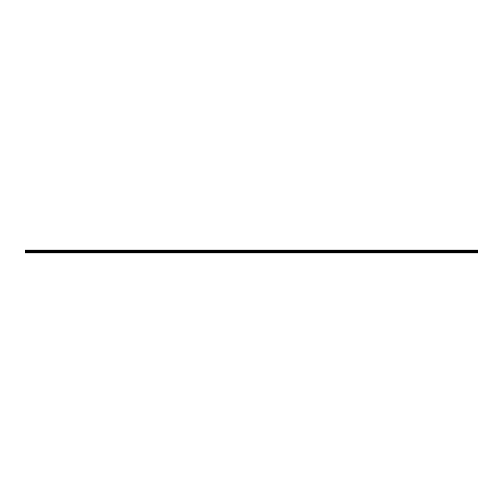 <?xml version="1.0" encoding="UTF-8"?>
<svg xmlns="http://www.w3.org/2000/svg" width="503" height="503" viewBox="0 0 503 503"><rect width="100%" height="100%" fill="white"/><g stroke="black" fill="none" stroke-linecap="round" stroke-linejoin="round"><path stroke-width="0.38" stroke-dasharray="2.52 1.89" d="M30.01 251.072L29.281 251.072L30.01 251.072M30.01 252.959L29.57 252.959L30.01 252.959M472.99 251.072L473.719 251.072L472.99 251.072M472.99 252.959L473.43 252.959L472.99 252.959M461.333 251.072L462.062 251.072L461.333 251.072M461.333 252.959L461.773 252.959L461.333 252.959M449.676 251.072L448.946 251.072L449.676 251.072M449.676 252.959L450.116 252.959L449.676 252.959M438.019 251.072L437.289 251.072L438.019 251.072M438.019 252.959L438.459 252.959L438.019 252.959M426.362 251.072L425.632 251.072L426.362 251.072M426.362 252.959L426.802 252.959L426.362 252.959M414.705 251.072L413.975 251.072L414.705 251.072M414.705 252.959L415.145 252.959L414.705 252.959M403.048 251.072L403.777 251.072L403.048 251.072M403.048 252.959L403.488 252.959L403.048 252.959M391.391 251.072L390.661 251.072L391.391 251.072M391.391 252.959L390.95 252.959L391.391 252.959M379.734 251.072L379.004 251.072L379.734 251.072M379.734 252.959L379.293 252.959L379.734 252.959M368.077 251.072L368.806 251.072L368.077 251.072M368.077 252.959L367.636 252.959L368.077 252.959M356.42 251.072L355.69 251.072L356.42 251.072M356.42 252.959L355.979 252.959L356.42 252.959M344.762 251.072L344.033 251.072L344.762 251.072M344.762 252.959L344.322 252.959L344.762 252.959M333.105 251.072L332.376 251.072L333.105 251.072M333.105 252.959L332.665 252.959L333.105 252.959M321.442 251.072L322.171 251.072L321.442 251.072M321.442 252.959L321.882 252.959L321.442 252.959M309.785 251.072L310.514 251.072L309.785 251.072M309.785 252.959L310.225 252.959L309.785 252.959M298.128 251.072L297.399 251.072L298.128 251.072M298.128 252.959L298.568 252.959L298.128 252.959M286.471 251.072L285.742 251.072L286.471 251.072M286.471 252.959L286.911 252.959L286.471 252.959M274.814 251.072L275.543 251.072L274.814 251.072M274.814 252.959L275.254 252.959L274.814 252.959M263.157 251.072L262.428 251.072L263.157 251.072M263.157 252.959L263.597 252.959L263.157 252.959M251.5 251.072L250.771 251.072L251.5 251.072M251.5 252.959L251.06 252.959L251.5 252.959M239.843 251.072L240.572 251.072L239.843 251.072M239.843 252.959L239.403 252.959L239.843 252.959M228.186 251.072L227.457 251.072L228.186 251.072M228.186 252.959L227.746 252.959L228.186 252.959M216.529 251.072L217.258 251.072L216.529 251.072M216.529 252.959L216.089 252.959L216.529 252.959M204.872 251.072L205.601 251.072L204.872 251.072M204.872 252.959L204.432 252.959L204.872 252.959M193.215 251.072L192.486 251.072L193.215 251.072M193.215 252.959L192.775 252.959L193.215 252.959M181.558 251.072L180.829 251.072L181.558 251.072M181.558 252.959L181.118 252.959L181.558 252.959M169.895 251.072L170.624 251.072L169.895 251.072M169.895 252.959L170.335 252.959L169.895 252.959M158.238 251.072L158.967 251.072L158.238 251.072M158.238 252.959L158.678 252.959L158.238 252.959M146.58 251.072L145.851 251.072L146.58 251.072M146.58 252.959L147.021 252.959L146.58 252.959M134.923 251.072L134.194 251.072L134.923 251.072M134.923 252.959L135.364 252.959L134.923 252.959M123.266 251.072L122.537 251.072L123.266 251.072M123.266 252.959L123.707 252.959L123.266 252.959M111.609 251.072L110.88 251.072L111.609 251.072M111.609 252.959L112.05 252.959L111.609 252.959M99.952 251.072L99.223 251.072L99.952 251.072M99.952 252.959L99.512 252.959L99.952 252.959M88.295 251.072L87.566 251.072L88.295 251.072M88.295 252.959L87.855 252.959L88.295 252.959M76.638 251.072L75.909 251.072L76.638 251.072M76.638 252.959L76.198 252.959L76.638 252.959M64.981 251.072L65.711 251.072L64.981 251.072M64.981 252.959L64.541 252.959L64.981 252.959M53.324 251.072L52.595 251.072L53.324 251.072M53.324 252.959L52.884 252.959L53.324 252.959M41.667 251.072L40.938 251.072L41.667 251.072M41.667 252.959L41.227 252.959L41.667 252.959M30.01 250.041L29.281 250.041L30.01 250.041M472.99 250.041L473.719 250.041L472.99 250.041M461.333 250.041L462.062 250.041L461.333 250.041M449.676 250.041L448.946 250.041L449.676 250.041M438.019 250.041L437.289 250.041L438.019 250.041M426.362 250.041L425.632 250.041L426.362 250.041M414.705 250.041L413.975 250.041L414.705 250.041M403.048 250.041L403.777 250.041L403.048 250.041M391.391 250.041L390.661 250.041L391.391 250.041M379.734 250.041L379.004 250.041L379.734 250.041M368.077 250.041L368.806 250.041L368.077 250.041M356.42 250.041L355.69 250.041L356.42 250.041M344.762 250.041L344.033 250.041L344.762 250.041M333.105 250.041L332.376 250.041L333.105 250.041M321.442 250.041L322.171 250.041L321.442 250.041M309.785 250.041L310.514 250.041L309.785 250.041M298.128 250.041L297.399 250.041L298.128 250.041M286.471 250.041L285.742 250.041L286.471 250.041M274.814 250.041L275.543 250.041L274.814 250.041M263.157 250.041L262.428 250.041L263.157 250.041M251.5 250.041L250.771 250.041L251.5 250.041M239.843 250.041L240.572 250.041L239.843 250.041M228.186 250.041L227.457 250.041L228.186 250.041M216.529 250.041L217.258 250.041L216.529 250.041M204.872 250.041L205.601 250.041L204.872 250.041M193.215 250.041L192.486 250.041L193.215 250.041M181.558 250.041L180.829 250.041L181.558 250.041M169.895 250.041L170.624 250.041L169.895 250.041M158.238 250.041L158.967 250.041L158.238 250.041M146.58 250.041L145.851 250.041L146.58 250.041M134.923 250.041L134.194 250.041L134.923 250.041M123.266 250.041L122.537 250.041L123.266 250.041M111.609 250.041L110.88 250.041L111.609 250.041M99.952 250.041L99.223 250.041L99.952 250.041M88.295 250.041L87.566 250.041L88.295 250.041M76.638 250.041L75.909 250.041L76.638 250.041M64.981 250.041L65.711 250.041L64.981 250.041M53.324 250.041L52.595 250.041L53.324 250.041M41.667 250.041L40.938 250.041L41.667 250.041M25.15 252.858L477.85 252.959L25.15 252.959L477.85 252.959L25.15 252.858L25.15 250.5L477.85 250.5L477.85 250.041L25.15 250.041L25.15 250.5M477.85 252.858L477.85 250.5M25.15 252.764L477.85 252.764L25.15 252.764M25.15 250.041L477.85 250.041L25.15 250.041M477.85 250.236L25.15 250.236L477.85 250.236M25.15 250.419L477.85 250.419M477.85 250.148L25.15 250.148M25.15 251.192L477.85 251.192M477.85 250.827L25.15 250.827M477.85 251.318L25.15 251.318M25.15 252.053L477.85 252.053M25.15 252.38L477.85 252.38M477.85 250.752L25.15 250.752M29.57 252.959L29.57 251.072L29.57 252.959M472.556 252.959L472.556 251.072L472.556 252.959M460.899 252.959L460.899 251.072L460.899 252.959M449.242 252.959L449.242 251.072L449.242 252.959M437.585 252.959L437.585 251.072L437.585 252.959M425.928 252.959L425.928 251.072L425.928 252.959M414.271 252.959L414.271 251.072L414.271 252.959M402.607 252.959L402.607 251.072L402.607 252.959M390.95 252.959L390.95 251.072L390.95 252.959M379.293 252.959L379.293 251.072L379.293 252.959M367.636 252.959L367.636 251.072L367.636 252.959M355.979 252.959L355.979 251.072L355.979 252.959M344.322 252.959L344.322 251.072L344.322 252.959M332.665 252.959L332.665 251.072L332.665 252.959M321.008 252.959L321.008 251.072L321.008 252.959M309.351 252.959L309.351 251.072L309.351 252.959M297.694 252.959L297.694 251.072L297.694 252.959M286.037 252.959L286.037 251.072L286.037 252.959M274.38 252.959L274.38 251.072L274.38 252.959M262.723 252.959L262.723 251.072L262.723 252.959M251.06 252.959L251.06 251.072L251.06 252.959M239.403 252.959L239.403 251.072L239.403 252.959M227.746 252.959L227.746 251.072L227.746 252.959M216.089 252.959L216.089 251.072L216.089 252.959M204.432 252.959L204.432 251.072L204.432 252.959M192.775 252.959L192.775 251.072L192.775 252.959M181.118 252.959L181.118 251.072L181.118 252.959M169.461 252.959L169.461 251.072L169.461 252.959M157.804 252.959L157.804 251.072L157.804 252.959M146.147 252.959L146.147 251.072L146.147 252.959M134.49 252.959L134.49 251.072L134.49 252.959M122.833 252.959L122.833 251.072L122.833 252.959M111.176 252.959L111.176 251.072L111.176 252.959M99.512 252.959L99.512 251.072L99.512 252.959M87.855 252.959L87.855 251.072L87.855 252.959M76.198 252.959L76.198 251.072L76.198 252.959M64.541 252.959L64.541 251.072L64.541 252.959M52.884 252.959L52.884 251.072L52.884 252.959M41.227 252.959L41.227 251.072L41.227 252.959M29.281 251.072L29.281 250.041L29.281 251.072M472.267 251.072L472.267 250.041L472.267 251.072M460.61 251.072L460.61 250.041L460.61 251.072M448.946 251.072L448.946 250.041L448.946 251.072M437.289 251.072L437.289 250.041L437.289 251.072M425.632 251.072L425.632 250.041L425.632 251.072M413.975 251.072L413.975 250.041L413.975 251.072M402.318 251.072L402.318 250.041L402.318 251.072M390.661 251.072L390.661 250.041L390.661 251.072M379.004 251.072L379.004 250.041L379.004 251.072M367.347 251.072L367.347 250.041L367.347 251.072M355.69 251.072L355.69 250.041L355.69 251.072M344.033 251.072L344.033 250.041L344.033 251.072M332.376 251.072L332.376 250.041L332.376 251.072M320.719 251.072L320.719 250.041L320.719 251.072M309.062 251.072L309.062 250.041L309.062 251.072M297.399 251.072L297.399 250.041L297.399 251.072M285.742 251.072L285.742 250.041L285.742 251.072M274.085 251.072L274.085 250.041L274.085 251.072M262.428 251.072L262.428 250.041L262.428 251.072M250.771 251.072L250.771 250.041L250.771 251.072M239.114 251.072L239.114 250.041L239.114 251.072M227.457 251.072L227.457 250.041L227.457 251.072M215.8 251.072L215.8 250.041L215.8 251.072M204.143 251.072L204.143 250.041L204.143 251.072M192.486 251.072L192.486 250.041L192.486 251.072M180.829 251.072L180.829 250.041L180.829 251.072M169.171 251.072L169.171 250.041L169.171 251.072M157.514 251.072L157.514 250.041L157.514 251.072M145.851 251.072L145.851 250.041L145.851 251.072M134.194 251.072L134.194 250.041L134.194 251.072M122.537 251.072L122.537 250.041L122.537 251.072M110.88 251.072L110.88 250.041L110.88 251.072M99.223 251.072L99.223 250.041L99.223 251.072M87.566 251.072L87.566 250.041L87.566 251.072M75.909 251.072L75.909 250.041L75.909 251.072M64.252 251.072L64.252 250.041L64.252 251.072M52.595 251.072L52.595 250.041L52.595 251.072M40.938 251.072L40.938 250.041L40.938 251.072M30.444 252.959L30.444 251.072L30.444 252.959M473.43 252.959L473.43 251.072L473.43 252.959M461.773 252.959L461.773 251.072L461.773 252.959M450.116 252.959L450.116 251.072L450.116 252.959M438.459 252.959L438.459 251.072L438.459 252.959M426.802 252.959L426.802 251.072L426.802 252.959M415.145 252.959L415.145 251.072L415.145 252.959M403.488 252.959L403.488 251.072L403.488 252.959M391.824 252.959L391.824 251.072L391.824 252.959M380.167 252.959L380.167 251.072L380.167 252.959M368.51 252.959L368.51 251.072L368.51 252.959M356.853 252.959L356.853 251.072L356.853 252.959M345.196 252.959L345.196 251.072L345.196 252.959M333.539 252.959L333.539 251.072L333.539 252.959M321.882 252.959L321.882 251.072L321.882 252.959M310.225 252.959L310.225 251.072L310.225 252.959M298.568 252.959L298.568 251.072L298.568 252.959M286.911 252.959L286.911 251.072L286.911 252.959M275.254 252.959L275.254 251.072L275.254 252.959M263.597 252.959L263.597 251.072L263.597 252.959M251.94 252.959L251.94 251.072L251.94 252.959M240.277 252.959L240.277 251.072L240.277 252.959M228.62 252.959L228.62 251.072L228.62 252.959M216.963 252.959L216.963 251.072L216.963 252.959M205.306 252.959L205.306 251.072L205.306 252.959M193.649 252.959L193.649 251.072L193.649 252.959M181.992 252.959L181.992 251.072L181.992 252.959M170.335 252.959L170.335 251.072L170.335 252.959M158.678 252.959L158.678 251.072L158.678 252.959M147.021 252.959L147.021 251.072L147.021 252.959M135.364 252.959L135.364 251.072L135.364 252.959M123.707 252.959L123.707 251.072L123.707 252.959M112.05 252.959L112.05 251.072L112.05 252.959M100.393 252.959L100.393 251.072L100.393 252.959M88.729 252.959L88.729 251.072L88.729 252.959M77.072 252.959L77.072 251.072L77.072 252.959M65.415 252.959L65.415 251.072L65.415 252.959M53.758 252.959L53.758 251.072L53.758 252.959M42.101 252.959L42.101 251.072L42.101 252.959M30.733 251.072L30.733 250.041L30.733 251.072M473.719 251.072L473.719 250.041L473.719 251.072M462.062 251.072L462.062 250.041L462.062 251.072M450.405 251.072L450.405 250.041L450.405 251.072M438.748 251.072L438.748 250.041L438.748 251.072M427.091 251.072L427.091 250.041L427.091 251.072M415.434 251.072L415.434 250.041L415.434 251.072M403.777 251.072L403.777 250.041L403.777 251.072M392.12 251.072L392.12 250.041L392.12 251.072M380.463 251.072L380.463 250.041L380.463 251.072M368.806 251.072L368.806 250.041L368.806 251.072M357.149 251.072L357.149 250.041L357.149 251.072M345.486 251.072L345.486 250.041L345.486 251.072M333.829 251.072L333.829 250.041L333.829 251.072M322.171 251.072L322.171 250.041L322.171 251.072M310.514 251.072L310.514 250.041L310.514 251.072M298.857 251.072L298.857 250.041L298.857 251.072M287.2 251.072L287.2 250.041L287.2 251.072M275.543 251.072L275.543 250.041L275.543 251.072M263.886 251.072L263.886 250.041L263.886 251.072M252.229 251.072L252.229 250.041L252.229 251.072M240.572 251.072L240.572 250.041L240.572 251.072M228.915 251.072L228.915 250.041L228.915 251.072M217.258 251.072L217.258 250.041L217.258 251.072M205.601 251.072L205.601 250.041L205.601 251.072M193.938 251.072L193.938 250.041L193.938 251.072M182.281 251.072L182.281 250.041L182.281 251.072M170.624 251.072L170.624 250.041L170.624 251.072M158.967 251.072L158.967 250.041L158.967 251.072M147.31 251.072L147.31 250.041L147.31 251.072M135.653 251.072L135.653 250.041L135.653 251.072M123.996 251.072L123.996 250.041L123.996 251.072M112.339 251.072L112.339 250.041L112.339 251.072M100.682 251.072L100.682 250.041L100.682 251.072M89.025 251.072L89.025 250.041L89.025 251.072M77.368 251.072L77.368 250.041L77.368 251.072M65.711 251.072L65.711 250.041L65.711 251.072M54.054 251.072L54.054 250.041L54.054 251.072M42.39 251.072L42.39 250.041L42.39 251.072"/><path stroke-width="0.75" d="M25.15 252.38L25.15 250.827L477.85 250.827L477.85 252.959L25.15 252.959L25.15 252.38L477.85 252.38M25.15 250.148L477.85 250.041L25.15 250.041L25.15 250.752L477.85 250.827M477.85 250.148L477.85 250.752M477.85 250.419L25.15 250.419M477.85 252.858L25.15 252.858M25.15 252.053L477.85 252.053M25.15 251.318L477.85 251.318M477.85 251.192L25.15 251.192M477.85 250.5L25.15 250.5"/></g></svg>
